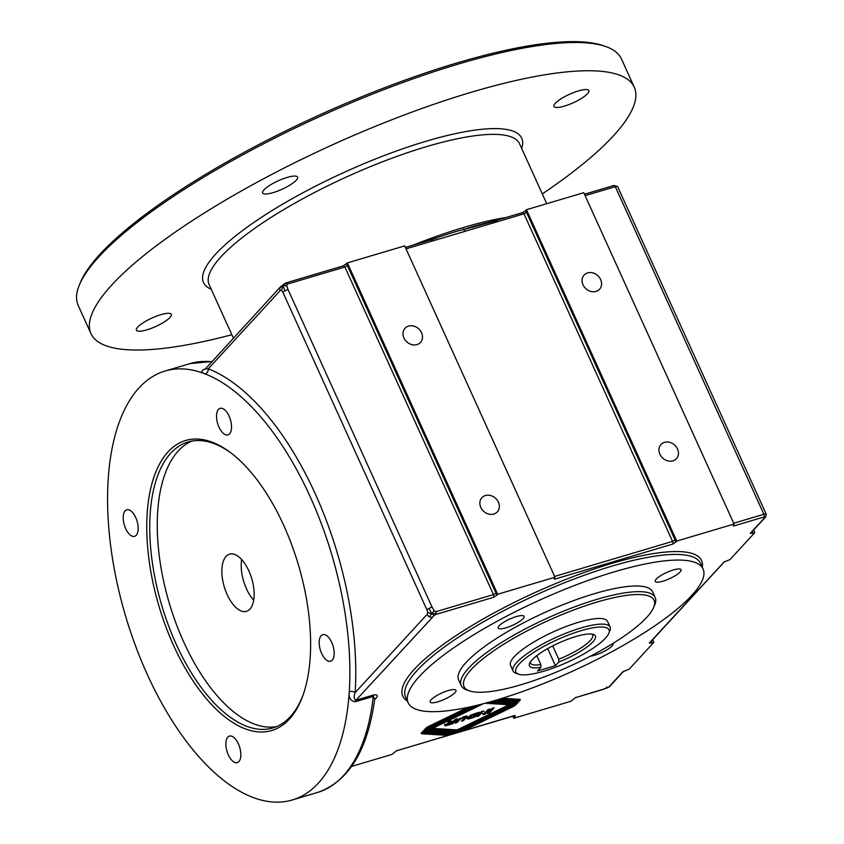 <?xml version="1.0" encoding="UTF-8"?>
<svg xmlns="http://www.w3.org/2000/svg" width="844" height="844" viewBox="0 0 844 844"><rect width="100%" height="100%" fill="white"/><g stroke="black" fill="none" stroke-linecap="round" stroke-linejoin="round"><path stroke-width="1.27" d="M496.04 593.216L347.443 265.638L344.879 267.01L493.476 594.598A2.131 1.023 73.5 0 1 493.55 597.32L496.683 595.326A4.262 2.047 -106.5 0 0 496.04 593.216L493.476 594.598L435.842 611.71L434.175 610.782L431.622 613.736L429.111 608.376A4.262 1.034 -24.4 0 1 432.096 607.131L288.057 289.587A4.262 1.034 155.6 0 0 285.061 290.832A4.262 1.034 155.6 0 0 282.919 292.341L426.958 609.885A4.262 1.034 -24.4 0 1 429.111 608.376M434.175 610.782L432.096 607.131M374.62 699.708L374.968 699.328C378.439 696.026 378.059 694.549 373.85 694.886L355.936 700.214L434.301 615.329L431.622 613.736L436.221 613.293A2.131 1.023 73.5 0 1 435.926 614.443L493.55 597.32M435.842 611.71A2.131 1.023 73.5 0 1 436.221 613.293M434.301 615.329L435.926 614.443M426.958 609.885A3.555 1.709 73.5 0 1 427.591 612.512L431.622 613.736L429.343 616.774A4.262 3.587 -137.4 0 1 427.096 614.421L355.145 692.618A227.975 109.593 -106.5 0 0 208.257 368.807L205.63 368.86M432.381 617.122A4.262 3.587 -137.4 0 1 429.343 616.774M427.591 612.512A3.555 1.709 73.5 0 1 427.096 614.421M283.995 283.985L282.846 285.768L280.039 287.635A4.262 3.587 -137.4 0 1 280.651 286.654L285.863 282.93A2.131 1.023 73.5 0 1 286.411 283.046A2.131 1.023 73.5 0 1 287.245 284.133L344.879 267.01A2.131 1.023 73.5 0 0 343.508 265.807A2.131 1.023 73.5 0 0 343.244 265.976L347.369 262.906L497.675 594.26L496.683 595.326M288.057 289.587L286.717 285.715L282.846 285.768L286.411 283.046M285.62 283.088A2.131 1.023 73.5 0 1 285.863 282.93L343.571 265.797M286.717 285.715L287.245 284.133M204.797 369.092L204.522 369.176C200.777 371.022 200.977 372.594 205.124 373.903A4.262 3.503 -68.7 0 0 208.257 368.807L280.197 290.61A3.555 1.709 73.5 0 1 281.537 290.536L282.846 285.768L285.061 290.832M281.537 290.536A3.555 1.709 73.5 0 1 282.919 292.341M652.718 639.668L653.91 642.284L629.065 669.281L622.914 671.729L608.798 687.058A2.131 1.793 42.6 0 0 609.516 686.626L602.89 689.495A4.262 2.047 -106.5 0 0 603.386 689.179L575.429 697.65A4.262 2.047 -106.5 0 0 575.924 697.334L571.029 701.237L513.722 718.265L512.814 716.25M606.646 687.027L607.131 687.934L603.386 689.179M609.516 686.626L623.516 671.402A2.131 1.793 42.6 0 1 622.914 671.729L623.378 671.476M608.798 687.058L607.131 687.934M506.347 217.435A170.446 41.24 155.6 0 0 493.265 219.873A170.446 41.24 155.6 0 0 463.156 227.606L463.894 229.568C460.402 230.001 449.019 233.524 429.744 240.15L429.986 238.673A170.446 41.24 155.6 0 0 413.222 245.098M463.156 227.606A170.446 41.24 155.6 0 0 429.986 238.673M490.512 222.077L463.894 229.568C467.745 227.827 478.105 224.894 494.985 220.769L495.09 220.78M406.017 248.853L464.865 231.372L463.894 229.568L496.968 220.506L496.905 221.856L523.966 213.817L672.562 541.394A2.131 1.023 73.5 0 1 672.636 544.127L675.78 542.133A4.262 2.047 -106.5 0 0 675.126 540.023L672.562 541.394L554.614 576.431M464.865 231.372L496.905 221.856M436.422 238.135L430.651 240.034M432.824 240.888L431.105 240.065M605.433 638.169A51.136 12.375 -24.4 0 1 561.334 664.903A51.136 12.375 -24.4 0 1 518.627 674.198A51.136 12.375 -24.4 0 1 557.346 639.668A51.136 12.375 -24.4 0 1 608.83 633.285A51.136 12.375 -24.4 0 1 605.433 638.169M608.83 633.285L609.906 630.668A53.267 12.882 155.6 0 0 610.106 627.05A53.267 12.882 155.6 0 0 556.28 637.315A53.267 12.882 155.6 0 0 513.089 671.054A53.267 12.882 155.6 0 0 515.948 673.28L518.627 674.198M591.929 634.097A34.087 8.25 -24.4 0 1 592.646 634.962A34.087 8.25 -24.4 0 1 558.76 659.217L558.791 661.981A36.218 8.767 155.6 0 0 593.49 634.456A36.218 8.767 155.6 0 0 558.834 642.949A36.218 8.767 155.6 0 0 529.61 663.437A36.218 8.767 155.6 0 0 540.888 667.298L540.846 664.534A34.087 8.25 -24.4 0 1 530.559 663.131A34.087 8.25 -24.4 0 1 530.38 662.023M558.791 661.981L555.415 665.652L537.512 670.969L540.888 667.298M513.089 671.054L510.536 665.41A53.267 12.882 -24.4 0 1 553.717 631.671A53.267 12.882 -24.4 0 1 607.543 621.395L610.106 627.05M558.76 659.217L552.714 645.903M547.682 648.603L555.415 665.652M540.846 664.534L536.826 655.672M521.001 684.748A104.403 25.257 -24.4 0 1 469.57 690.898A104.403 25.257 -24.4 0 1 548.6 620.403A104.403 25.257 -24.4 0 1 653.71 607.374A104.403 25.257 -24.4 0 1 521.001 684.748M672.636 544.127L554.445 579.237L553.991 578.309L554.445 579.237A2.131 1.023 -106.5 0 0 554.687 577.549M553.991 578.309L554.983 577.233L404.677 245.889L347.369 262.906M525.474 210.789L522.331 212.772A2.131 1.023 73.5 0 1 522.594 212.614A2.131 1.023 73.5 0 1 523.966 213.817L526.529 212.445A4.262 2.047 -106.5 0 0 525.474 210.789L526.456 209.713L676.761 541.057L675.78 542.133M490.069 222.194L522.658 212.604M764.991 517.309L750.242 533.334A2.131 1.793 -137.4 0 0 750.97 532.88L765.708 516.866A2.131 1.793 -137.4 0 1 764.991 517.309L763.978 516.992L733.531 526.034L733.088 525.105L733.531 526.034A2.131 1.023 -106.5 0 0 733.774 524.356M733.088 525.105L734.069 524.04L583.763 192.696L526.456 209.713M750.242 533.334L752.563 533.26A4.262 3.587 42.6 0 0 752.278 531.456M753.65 529.969L754.831 532.585L752.563 533.26M754.831 532.585L729.986 559.593L723.846 562.03A2.131 1.793 42.6 0 0 724.416 561.724M724.3 561.777L649.31 643.033L651.631 642.959A4.262 3.587 42.6 0 0 651.357 641.145M653.91 642.284L651.631 642.959M514.133 715.86A6.393 3.07 -106.5 0 0 515.093 716.778L515.04 715.417A4.262 2.047 73.5 0 1 514.545 715.733L514.703 715.68M515.093 716.778L513.722 718.265M515.04 715.417L396.342 750.843A4.262 2.047 -106.5 0 0 396.838 750.527L391.943 754.43L351.632 766.405M497.675 594.26L554.983 577.233M676.761 541.057L734.069 524.04M489.847 701.955L515.631 703.579A5.117 1.234 -24.4 0 1 516.254 703.854A5.117 1.234 -24.4 0 1 512.603 706.861L469.517 727.771A5.117 1.234 -24.4 0 1 466.648 728.91L462.385 729.881L514.534 705.099L513.279 705.014L461.446 730.176A5.117 1.234 -24.4 0 1 458.577 731.305L454.315 732.275L511.77 704.919L510.504 704.846L453.365 732.571A5.117 1.234 -24.4 0 1 450.496 733.7L446.698 734.829A5.117 1.234 -24.4 0 1 444.535 735.198L421.683 733.763A3.84 0.928 -24.4 0 1 421.219 733.552A3.84 0.928 -24.4 0 1 421.483 732.919L422.865 731.421A3.84 0.928 155.6 0 0 422.591 732.054A3.84 0.928 155.6 0 0 423.066 732.254L448.945 733.89L450.147 733.299L423.646 731.632A3.84 0.928 -24.4 0 1 423.171 731.431A3.84 0.928 -24.4 0 1 423.435 730.798L424.817 729.3A3.84 0.928 155.6 0 0 424.553 729.923A3.84 0.928 155.6 0 0 425.017 730.134L453.049 731.896L454.251 731.315L425.903 729.532A5.117 1.234 -24.4 0 1 425.271 729.258A5.117 1.234 -24.4 0 1 428.921 726.251L467.745 707.399M470.825 706.734L426.99 728.013L428.256 728.098L473.484 706.133M476.807 705.352L429.765 728.193L431.031 728.266L479.698 704.645M502.37 698.252L519.841 699.349A3.84 0.928 -24.4 0 1 520.315 699.56A3.84 0.928 -24.4 0 1 520.041 700.182L518.67 701.68A3.84 0.928 155.6 0 0 518.933 701.058A3.84 0.928 155.6 0 0 518.459 700.847L498.076 699.571M496.251 700.109L517.889 701.469A3.84 0.928 -24.4 0 1 518.364 701.68A3.84 0.928 -24.4 0 1 518.089 702.303L516.718 703.812A3.84 0.928 155.6 0 0 516.982 703.179A3.84 0.928 155.6 0 0 516.507 702.968L491.757 701.417M496.62 700.003A161.921 39.172 155.6 0 0 703.084 568.983A161.921 39.172 155.6 0 0 539.443 600.2A161.921 39.172 155.6 0 0 408.158 702.767A161.921 39.172 155.6 0 0 496.62 700.003M542.302 193.909A298.28 72.162 155.6 0 0 634.255 87.175A298.28 72.162 155.6 0 0 332.81 144.672A298.28 72.162 155.6 0 0 90.973 333.612A298.28 72.162 155.6 0 0 231.857 334.73M555.257 103.306A19.18 4.642 -24.4 0 1 574.004 92.407A19.18 4.642 -24.4 0 1 588.838 90.593A19.18 4.642 -24.4 0 1 573.298 102.746A19.18 4.642 -24.4 0 1 553.917 106.439A19.18 4.642 -24.4 0 1 555.257 103.306M137.741 327.05A19.18 4.642 -24.4 0 1 156.478 316.152A19.18 4.642 -24.4 0 1 171.321 314.348A19.18 4.642 -24.4 0 1 155.771 326.491A19.18 4.642 -24.4 0 1 136.39 330.183A19.18 4.642 -24.4 0 1 137.741 327.05M264.003 189.816A19.18 4.642 -24.4 0 1 282.74 178.917A19.18 4.642 -24.4 0 1 297.584 177.113A19.18 4.642 -24.4 0 1 282.033 189.256A19.18 4.642 -24.4 0 1 262.653 192.949A19.18 4.642 -24.4 0 1 264.003 189.816M280.197 290.61A4.262 3.587 -137.4 0 1 280.039 287.635M355.366 701.723A4.262 2.047 -106.5 0 1 355.936 700.214C353.931 699.433 353.668 696.901 355.145 692.618A4.262 2.268 -176.3 0 0 349.268 691.658A223.713 107.547 73.5 0 1 292.393 799.943A223.713 107.547 73.5 0 1 125.598 616.12A223.713 107.547 73.5 0 1 164.991 371.043A223.713 107.547 73.5 0 1 205.124 373.903A223.713 107.547 73.5 0 1 349.268 691.658A223.713 107.547 73.5 0 1 349.268 691.669C348.477 697.766 350.513 701.121 355.366 701.723L373.28 696.405L374.747 698.705M605.433 46.441L602.753 45.523A296.149 71.645 155.6 0 0 319.359 115.027A296.149 71.645 155.6 0 0 80.391 282.476L79.315 285.093A298.28 72.162 -24.4 0 1 319.992 116.44A298.28 72.162 -24.4 0 1 605.433 46.441A298.28 72.162 -24.4 0 1 621.448 58.932L634.255 87.175M90.973 333.612L78.165 305.37A298.28 72.162 -24.4 0 1 79.315 285.093M653.71 607.374L654.786 604.758A106.534 25.774 155.6 0 0 655.197 597.51A106.534 25.774 155.6 0 0 547.534 618.051A106.534 25.774 155.6 0 0 461.172 685.528A106.534 25.774 155.6 0 0 466.89 689.991L469.57 690.898M655.197 597.51L652.634 591.866A106.534 25.774 155.6 0 0 544.981 612.396A106.534 25.774 155.6 0 0 458.608 679.874L461.172 685.528M303.302 694.369A149.145 71.698 73.5 0 1 272.95 727.929A149.145 71.698 73.5 0 1 161.753 605.38A149.145 71.698 73.5 0 1 188.012 441.992A149.145 71.698 73.5 0 1 231.773 453.544M283.816 525.58A151.276 72.721 -106.5 0 0 230.887 452.869A151.276 72.721 -106.5 0 0 147.837 505.809A151.276 72.721 -106.5 0 0 204.448 696.395A151.276 72.721 -106.5 0 0 302.933 695.414A151.276 72.721 -106.5 0 0 283.816 525.58M276.642 726.6A149.145 71.698 73.5 0 1 169.275 603.144A149.145 71.698 73.5 0 1 191.841 441.096M135.747 517.572A13.852 6.657 73.5 0 1 134.639 536.33A13.852 6.657 73.5 0 1 124.321 524.957A13.852 6.657 73.5 0 1 126.758 509.787A13.852 6.657 73.5 0 1 135.747 517.572M238.409 743.88A13.852 6.657 73.5 0 1 237.301 762.638A13.852 6.657 73.5 0 1 226.973 751.265A13.852 6.657 73.5 0 1 229.41 736.095A13.852 6.657 73.5 0 1 238.409 743.88M229.072 416.134A13.852 6.657 73.5 0 1 227.964 434.903A13.852 6.657 73.5 0 1 217.647 423.519A13.852 6.657 73.5 0 1 220.084 408.348A13.852 6.657 73.5 0 1 229.072 416.134M331.734 642.453A13.852 6.657 73.5 0 1 330.626 661.211A13.852 6.657 73.5 0 1 320.298 649.827A13.852 6.657 73.5 0 1 322.746 634.656A13.852 6.657 73.5 0 1 331.734 642.453M498.403 502.18A10.476 8.83 -137.4 0 1 497.316 511.886A10.476 8.83 -137.4 0 1 483.623 511.285A10.476 8.83 -137.4 0 1 481.892 497.696A10.476 8.83 -137.4 0 1 498.403 502.18M677.5 448.976A10.476 8.83 -137.4 0 1 676.403 458.693A10.476 8.83 -137.4 0 1 662.709 458.092A10.476 8.83 -137.4 0 1 660.979 444.503A10.476 8.83 -137.4 0 1 677.5 448.976M600.633 279.543A10.476 8.83 -137.4 0 1 599.535 289.249A10.476 8.83 -137.4 0 1 585.852 288.659A10.476 8.83 -137.4 0 1 584.122 275.06A10.476 8.83 -137.4 0 1 600.633 279.543M421.546 332.736A10.476 8.83 -137.4 0 1 420.449 342.442A10.476 8.83 -137.4 0 1 406.766 341.852A10.476 8.83 -137.4 0 1 405.036 328.263A10.476 8.83 -137.4 0 1 421.546 332.736M449.398 722.686L447.742 721.557L450.337 720.787L452.859 721.578L455.243 719.331L457.416 718.687L452.753 723.751L448.185 725.101C445.221 725.998 444.25 725.945 445.263 724.943L449.398 722.686L447.795 721.398M447.837 724.352C444.883 725.249 443.912 725.196 444.925 724.184M455.992 719.109L451.667 723.213M451.255 721.778L449.261 722.39M447.214 723.456L447.763 723.741L447.214 723.456M452.553 722.253L447.563 724.215L451.371 723.54L452.321 721.726M447.267 723.561L448.101 724.5M444.978 725.566L445.263 724.943M452.753 723.751L452.416 722.991M489.531 712.821L487.357 713.465L492.01 708.411L494.183 707.757L489.531 712.821L488.433 712.294M492.759 708.179L489.182 712.072M516.982 703.179L516.644 702.43A3.84 0.928 155.6 0 0 516.169 702.219L493.846 700.815M517.826 701.469A3.84 0.928 -24.4 0 1 517.752 701.554L516.739 702.651M518.933 701.058L518.596 700.298A3.84 0.928 155.6 0 0 518.121 700.098L500.07 698.959M519.777 699.349A3.84 0.928 -24.4 0 1 519.704 699.433L518.691 700.531M454.251 731.315L453.903 730.566L425.555 728.773A5.117 1.234 -24.4 0 1 425.365 728.752M450.147 733.299L449.81 732.55L423.361 730.883M447.341 733.784L446.36 734.08A5.117 1.234 -24.4 0 1 444.197 734.438L421.409 733.014M452.88 731.885A5.117 1.234 -24.4 0 1 450.158 732.951L450.01 732.993M511.77 704.919L511.422 704.17L508.953 704.677M456.973 729.902L454.22 731.242M514.534 705.099L514.196 704.339L511.728 704.846M515.821 703.601A5.117 1.234 -24.4 0 1 514.439 704.867M483.306 703.717L432.539 728.361L457.142 729.912L508.995 704.751L508.647 703.991L487.326 702.651M508.995 704.751L485.121 703.242M432.233 727.686L432.539 728.361M426.99 728.013L426.758 727.486M429.765 728.193L429.459 727.507M510.504 704.846L510.166 704.086M513.279 705.014L512.941 704.265M485.268 714.087L483.158 714.71L481.871 712.631L478.748 716.029L476.744 716.619L481.397 711.555L483.57 710.912L484.867 712.948L487.916 709.625L489.931 709.023L485.268 714.087L484.931 713.338L482.821 713.961L481.534 711.882L477.82 715.448M488.507 709.445L484.931 713.338M483.158 714.71L482.821 713.961M481.871 712.631L481.534 711.882M478.748 716.029L478.411 715.269M466.721 715.849L462.523 719.995M460.012 718.276L456.129 721.894M463.609 720.523L461.446 721.166L464.664 717.6L463.198 717.537L459.79 719.615L457.216 722.422L455.043 723.065L457.49 720.407L463.936 716.683C466.542 715.976 467.587 715.944 467.07 716.598L463.609 720.523L463.272 719.774M457.216 722.422L456.878 721.673M464.664 717.6L464.348 716.661M474.455 717.305L468.526 718.993L467.08 718.793L467.819 717.4L471.11 714.984L479.118 712.241L474.455 717.305L474.117 716.545L473.368 716.767M470.14 717.727L467.143 718.297M470.002 716.788L470.351 717.864L473.073 717.094L476.153 713.739L470.002 716.788M469.064 717.052L470.351 717.864M470.15 715.543L470.013 717.105M477.693 712.663L474.117 716.545M476.153 713.739L475.911 713.191M523.048 618.663A14.158 3.429 -24.4 0 1 509.206 626.712A14.158 3.429 -24.4 0 1 498.245 628.052A14.158 3.429 -24.4 0 1 509.734 619.074A14.158 3.429 -24.4 0 1 524.04 616.352A14.158 3.429 -24.4 0 1 523.048 618.663M680.074 572.021A14.158 3.429 -24.4 0 1 666.232 580.071A14.158 3.429 -24.4 0 1 655.271 581.41A14.158 3.429 -24.4 0 1 666.76 572.432A14.158 3.429 -24.4 0 1 681.066 569.711A14.158 3.429 -24.4 0 1 680.074 572.021M612.86 643.476A14.158 3.429 -24.4 0 1 612.997 643.687A14.158 3.429 -24.4 0 1 612.005 646.008A14.158 3.429 -24.4 0 1 590.621 656.094M454.979 692.65A14.158 3.429 -24.4 0 1 441.138 700.699A14.158 3.429 -24.4 0 1 430.176 702.039A14.158 3.429 -24.4 0 1 441.655 693.061A14.158 3.429 -24.4 0 1 455.971 690.339A14.158 3.429 -24.4 0 1 454.979 692.65M253.706 600.179A29.825 14.337 73.5 0 1 241.637 559.54M248.874 570.913A29.825 14.337 73.5 0 1 246.501 611.32A29.825 14.337 73.5 0 1 224.261 586.812A29.825 14.337 73.5 0 1 229.515 554.139A29.825 14.337 73.5 0 1 248.874 570.913M493.265 219.873L494.985 220.769M347.443 265.638A4.262 2.047 -106.5 0 0 346.378 263.982M675.126 540.023L526.529 212.445M724.447 561.703L650.028 642.59A2.131 1.793 -137.4 0 1 649.31 643.033M575.365 697.671A4.262 2.047 -106.5 0 0 575.429 697.65L602.89 689.495M396.279 750.865A4.262 2.047 -106.5 0 0 396.342 750.843L514.545 715.733M405.605 697.123A161.921 39.172 -24.4 0 1 536.858 594.556A161.921 39.172 -24.4 0 1 700.52 563.328L703.084 568.983M702.303 567.252A164.052 39.689 155.6 0 0 535.813 592.193A164.052 39.689 155.6 0 0 407.378 701.037M233.366 338.054L209.101 284.565A170.446 41.24 -24.4 0 1 347.295 176.607A170.446 41.24 -24.4 0 1 519.545 143.744L546.743 203.689M521.676 148.428A174.708 42.263 155.6 0 0 345.154 171.902A174.708 42.263 155.6 0 0 211.222 289.249M765.708 516.866L766.225 514.196A4.262 1.034 155.6 0 0 763.894 514.27L733.7 523.238M763.978 516.992A2.131 1.023 -106.5 0 0 763.894 514.27L615.297 186.682A4.262 1.034 -24.4 0 1 617.629 186.619L613.915 185.49A2.131 1.023 -106.5 0 0 613.672 185.648M585.103 195.65L615.297 186.682A2.131 1.023 -106.5 0 0 613.915 185.49L584.459 194.236M374.715 698.969C367.731 750.432 348.646 781.607 317.46 792.495A223.713 107.547 73.5 0 0 373.28 696.405A4.262 2.047 73.5 0 1 373.85 694.886M211.749 361.538L190.069 363.595A223.713 107.547 73.5 0 1 211.549 361.759M450.949 722.728L450.612 721.979M448.143 722.158L447.858 721.525M448.185 725.101L447.921 724.532M425.903 729.532L425.555 728.773M520.041 700.182L519.704 699.433M518.459 700.847L518.121 700.098M518.089 702.303L517.752 701.554M516.507 702.968L516.169 702.219M421.683 733.763L421.367 733.056M444.535 735.198L444.197 734.438M446.698 734.829L446.36 734.08M450.496 733.7L450.158 732.951M453.365 732.571L453.059 731.896M469.517 727.771L469.211 727.095M512.603 706.861L512.297 706.185M461.446 730.176L461.14 729.49M423.646 731.632L423.319 730.936M466.099 717.822L465.761 717.062M459.79 719.615L459.452 718.866M463.198 717.537L462.955 716.999M470.488 718.476L470.213 717.885M468.526 718.993L468.188 718.244M474.539 714.224L474.286 713.676M405.595 697.112L408.158 702.767M405.373 247.429L429.976 240.129M617.629 186.619L766.225 514.196M280.651 286.654L205.134 369.187M292.393 799.943L317.46 792.495M164.991 371.043L190.069 363.595M447.425 724.49L447.077 723.741"/></g></svg>
